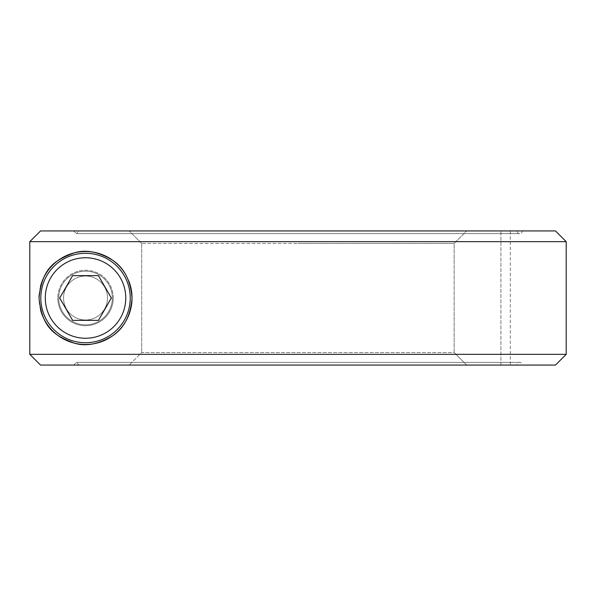 <?xml version="1.0" encoding="UTF-8"?>
<svg xmlns="http://www.w3.org/2000/svg" width="596" height="596" viewBox="0 0 596 596"><rect width="100%" height="100%" fill="white"/><g stroke="black" fill="none" stroke-linecap="round" stroke-linejoin="round"><path stroke-width="0.45" stroke-dasharray="2.98 2.23" d="M510.31 365.072L466.675 365.072L454.137 352.549L454.137 243.451L466.675 230.928L500.916 230.928L466.675 230.928L454.137 243.451L454.137 352.549L141.699 352.549L129.161 365.072L141.699 352.549L454.137 352.549L466.675 365.072L510.31 365.072L510.31 230.928L500.916 230.928L510.31 230.928M141.699 243.451L141.699 352.549L141.699 243.451L297.918 243.451L141.699 243.451L129.161 230.928L141.699 243.451M555.472 230.928L40.535 230.928L73.651 230.928L76.34 233.61L73.651 230.928L40.535 230.928L29.8 241.663L566.2 241.663M566.2 354.337L29.8 354.337L29.8 241.663M555.472 365.072L40.535 365.072L29.8 354.337M297.918 365.072L129.161 365.072L297.918 365.072M517.015 365.072L79.022 365.072L76.34 362.39L79.022 365.072L517.015 365.072A2.682 2.682 0 0 1 519.697 362.39A2.682 2.682 0 0 1 522.379 365.072L73.651 365.072L76.34 362.39L73.651 365.072L522.379 365.072M522.379 230.928L73.651 230.928L522.379 230.928A2.682 2.682 0 0 1 519.697 233.61A2.682 2.682 0 0 1 517.015 230.928L79.022 230.928L76.34 233.61L79.022 230.928L517.015 230.928M39.135 294.811A46.503 46.503 0 0 1 40.513 286.326M125.123 273.616A46.503 46.503 0 0 1 128.855 281.103M113.247 298A27.721 27.721 0 0 0 85.526 270.279A27.721 27.721 0 0 0 57.805 298A27.721 27.721 0 0 1 85.526 270.279A27.721 27.721 0 0 1 113.247 298A27.721 27.721 0 0 1 85.526 325.721A27.721 27.721 0 0 1 57.805 298A27.721 27.721 0 0 0 85.526 325.721A27.721 27.721 0 0 0 113.247 298M63.541 298A21.985 21.985 0 0 1 85.526 276.015A21.985 21.985 0 0 1 107.518 298A21.985 21.985 0 0 1 85.526 319.985A21.985 21.985 0 0 1 63.541 298A21.985 21.985 0 0 1 85.526 276.015A21.985 21.985 0 0 1 107.518 298A21.985 21.985 0 0 1 85.526 319.985A21.985 21.985 0 0 1 63.541 298A21.985 21.985 0 0 1 85.526 276.015A21.985 21.985 0 0 1 107.518 298A21.985 21.985 0 0 1 85.526 319.985A21.985 21.985 0 0 1 63.541 298A21.985 21.985 0 0 1 85.526 276.015A21.985 21.985 0 0 1 107.518 298A21.985 21.985 0 0 1 85.526 319.985A21.985 21.985 0 0 1 63.541 298A21.985 21.985 0 0 1 85.526 276.015A21.985 21.985 0 0 1 107.518 298A21.985 21.985 0 0 1 85.526 319.985A21.985 21.985 0 0 1 63.541 298A21.985 21.985 0 0 1 85.526 276.015A21.985 21.985 0 0 1 107.518 298A21.985 21.985 0 0 1 85.526 319.985A21.985 21.985 0 0 1 63.541 298M112.353 298A26.827 26.827 0 0 1 85.526 324.827A26.827 26.827 0 0 1 58.699 298A26.827 26.827 0 0 1 85.526 271.173A26.827 26.827 0 0 1 112.353 298A26.827 26.827 0 0 1 85.526 324.827A26.827 26.827 0 0 1 58.699 298A26.827 26.827 0 0 0 85.526 324.827A26.827 26.827 0 0 0 112.353 298A26.827 26.827 0 0 1 85.526 324.827A26.827 26.827 0 0 1 58.699 298A26.827 26.827 0 0 1 85.526 271.173A26.827 26.827 0 0 1 112.353 298A26.827 26.827 0 0 1 85.526 324.827A26.827 26.827 0 0 1 58.699 298A26.827 26.827 0 0 1 85.526 271.173A26.827 26.827 0 0 1 112.353 298A26.827 26.827 0 0 0 85.526 271.173A26.827 26.827 0 0 0 58.699 298A26.827 26.827 0 0 1 85.526 271.173A26.827 26.827 0 0 1 112.353 298M40.513 309.674A46.503 46.503 0 0 1 39.023 298M79.022 230.928L129.161 230.928L79.022 230.928M73.651 365.072L40.535 365.072L73.651 365.072M297.918 230.928L466.675 230.928L297.918 230.928M297.918 243.451L454.137 243.451L297.918 243.451M130.241 298A44.715 44.715 0 0 1 85.526 342.715A44.715 44.715 0 0 1 40.811 298A44.715 44.715 0 0 1 85.526 253.285A44.715 44.715 0 0 1 130.241 298M111.34 298L98.437 275.643L72.623 275.643L59.712 298L72.623 320.357L98.437 320.357L111.34 298M500.916 365.072L500.916 230.928L500.916 365.072M76.34 362.39L519.697 362.39L76.34 362.39M76.34 233.61L519.697 233.61L76.34 233.61"/><path stroke-width="0.89" d="M566.2 241.663L555.472 230.928L40.535 230.928L29.8 241.663L566.2 241.663L566.2 354.337L29.8 354.337L40.535 365.072L555.472 365.072L566.2 354.337M128.855 281.103A46.503 46.503 0 0 1 132.029 298C130.658 315.567 124.087 328.232 112.324 336.002C98.295 344.317 85.638 346.693 74.351 343.14C55.964 336.196 42.093 329.022 39.023 298A46.503 46.503 0 0 1 39.135 294.811M40.513 286.326A46.503 46.503 0 0 1 125.123 273.616M39.023 298C42.093 266.978 55.964 259.804 74.351 252.86C85.638 249.307 98.295 251.683 112.324 259.998C124.087 267.768 130.658 280.433 132.029 298A46.503 46.503 0 0 1 40.513 309.674M29.8 241.663L29.8 354.337M130.241 298A44.715 44.715 0 0 1 85.526 342.715A44.715 44.715 0 0 1 40.811 298A44.715 44.715 0 0 1 85.526 253.285A44.715 44.715 0 0 1 130.241 298A44.715 44.715 0 0 1 85.526 342.715A44.715 44.715 0 0 1 40.811 298M98.437 275.643L111.34 298L98.437 320.357L72.623 320.357L59.712 298L72.623 275.643L98.437 275.643M85.526 257.755A40.245 40.245 0 0 1 125.771 298A40.245 40.245 0 0 1 85.526 338.245A40.245 40.245 0 0 1 45.289 298A40.245 40.245 0 0 1 85.526 257.755"/></g></svg>
